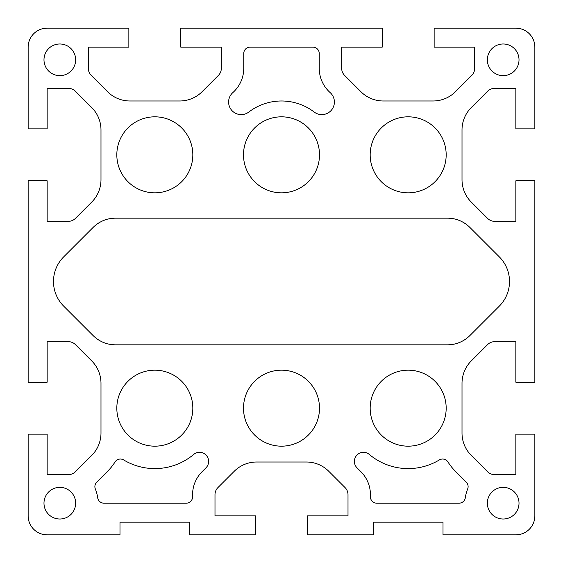 <?xml version="1.0" encoding="UTF-8"?>
<svg xmlns="http://www.w3.org/2000/svg" width="563" height="563" viewBox="0 0 563 563"><rect width="100%" height="100%" fill="white"/><g stroke="black" fill="none" stroke-linecap="round" stroke-linejoin="round"><path stroke-width="0.84" d="M519.016 59.819A15.834 15.834 0 0 0 503.181 43.984A15.834 15.834 0 0 0 487.347 59.819A15.834 15.834 0 0 0 503.181 75.653A15.834 15.834 0 0 0 519.016 59.819M319.249 68.292L319.249 53.485A6.334 6.334 0 0 0 312.915 47.151L250.085 47.151A6.334 6.334 0 0 0 243.751 53.485L243.751 68.292A32.555 32.555 0 0 1 232.829 92.621A12.59 12.59 0 0 0 235.608 113.311A12.59 12.59 0 0 0 248.832 112.03A53.837 53.837 0 0 1 314.168 112.03A12.59 12.59 0 0 0 331.523 110.031A12.59 12.59 0 0 0 330.171 92.621A32.555 32.555 0 0 1 319.249 68.292M75.653 59.819A15.834 15.834 0 0 0 59.819 43.984A15.834 15.834 0 0 0 43.984 59.819A15.834 15.834 0 0 0 59.819 75.653A15.834 15.834 0 0 0 75.653 59.819M53.485 281.5A34.836 34.836 0 0 0 63.689 306.131L93.12 335.562A31.669 31.669 0 0 0 115.514 344.837L447.486 344.837A31.669 31.669 0 0 0 469.88 335.562L499.311 306.131A34.836 34.836 0 0 0 499.311 256.869L469.88 227.438A31.669 31.669 0 0 0 447.486 218.162L115.514 218.162A31.669 31.669 0 0 0 93.12 227.438L63.689 256.869A34.836 34.836 0 0 0 53.485 281.5M354.387 461.421A9.092 9.092 0 0 0 357.048 467.853L360.89 471.688A32.555 32.555 0 0 1 370.426 494.708L370.426 496.847A6.334 6.334 0 0 0 376.76 503.181L459.042 503.181A6.334 6.334 0 0 0 465.312 497.748A38.256 38.256 0 0 1 467.663 488.965A6.334 6.334 0 0 0 466.263 482.139L455.432 471.308A54.097 54.097 0 0 1 447.972 461.977A6.334 6.334 0 0 0 439.351 459.936A60.424 60.424 0 0 1 369.328 454.454A9.092 9.092 0 0 0 354.387 461.421M94.88 486.615A6.334 6.334 0 0 0 95.337 488.965A38.256 38.256 0 0 1 97.688 497.748A6.334 6.334 0 0 0 103.958 503.181L186.24 503.181A6.334 6.334 0 0 0 192.574 496.847L192.574 494.708A32.555 32.555 0 0 1 202.11 471.688L205.952 467.853A9.092 9.092 0 0 0 206.227 455.277A9.092 9.092 0 0 0 193.672 454.454A60.424 60.424 0 0 1 123.649 459.936A6.334 6.334 0 0 0 115.028 461.977A54.097 54.097 0 0 1 107.568 471.308L96.737 482.139A6.334 6.334 0 0 0 94.88 486.615M519.016 503.181A15.834 15.834 0 0 0 503.181 487.347A15.834 15.834 0 0 0 487.347 503.181A15.834 15.834 0 0 0 503.181 519.016A15.834 15.834 0 0 0 519.016 503.181M75.653 503.181A15.834 15.834 0 0 0 59.819 487.347A15.834 15.834 0 0 0 43.984 503.181A15.834 15.834 0 0 0 59.819 519.016A15.834 15.834 0 0 0 75.653 503.181M446.178 154.825A38.002 38.002 0 0 0 408.175 116.822A38.002 38.002 0 0 0 370.173 154.825A38.002 38.002 0 0 0 408.175 192.827A38.002 38.002 0 0 0 446.178 154.825M446.178 408.175A38.002 38.002 0 0 0 408.175 370.173A38.002 38.002 0 0 0 370.173 408.175A38.002 38.002 0 0 0 408.175 446.178A38.002 38.002 0 0 0 446.178 408.175M319.502 154.825A38.002 38.002 0 0 0 281.5 116.822A38.002 38.002 0 0 0 243.498 154.825A38.002 38.002 0 0 0 281.5 192.827A38.002 38.002 0 0 0 319.502 154.825M319.502 408.175A38.002 38.002 0 0 0 281.5 370.173A38.002 38.002 0 0 0 243.498 408.175A38.002 38.002 0 0 0 281.5 446.178A38.002 38.002 0 0 0 319.502 408.175M192.827 154.825A38.002 38.002 0 0 0 154.825 116.822A38.002 38.002 0 0 0 116.822 154.825A38.002 38.002 0 0 0 154.825 192.827A38.002 38.002 0 0 0 192.827 154.825M192.827 408.175A38.002 38.002 0 0 0 154.825 370.173A38.002 38.002 0 0 0 116.822 408.175A38.002 38.002 0 0 0 154.825 446.178A38.002 38.002 0 0 0 192.827 408.175M344.64 75.456A10.134 10.134 0 0 1 341.671 68.292L341.671 47.151L382.207 47.151L382.207 28.15L180.793 28.15L180.793 47.151L221.329 47.151L221.329 68.292A10.134 10.134 0 0 1 218.36 75.456L202.103 91.713A31.669 31.669 0 0 1 179.71 100.988L129.94 100.988A31.669 31.669 0 0 1 107.547 91.713L91.29 75.456A10.134 10.134 0 0 1 88.321 68.292L88.321 47.151L128.857 47.151L128.857 28.15L47.151 28.15A19.001 19.001 0 0 0 28.15 47.151L28.15 128.857L47.151 128.857L47.151 88.321L68.292 88.321A10.134 10.134 0 0 1 75.456 91.29L91.713 107.547A31.669 31.669 0 0 1 100.988 129.94L100.988 179.71A31.669 31.669 0 0 1 91.713 202.103L75.456 218.36A10.134 10.134 0 0 1 68.292 221.329L47.151 221.329L47.151 180.793L28.15 180.793L28.15 382.207L47.151 382.207L47.151 341.671L68.292 341.671A10.134 10.134 0 0 1 75.456 344.64L91.713 360.897A31.669 31.669 0 0 1 100.988 383.29L100.988 433.06A31.669 31.669 0 0 1 91.713 455.453L75.456 471.71A10.134 10.134 0 0 1 68.292 474.679L47.151 474.679L47.151 434.143L28.15 434.143L28.15 515.849A19.001 19.001 0 0 0 47.151 534.85L119.989 534.85L119.989 522.183L189.661 522.183L189.661 534.85L255.532 534.85L255.532 515.849L214.996 515.849L214.996 494.708A10.134 10.134 0 0 1 217.965 487.544L234.222 471.287A31.669 31.669 0 0 1 256.615 462.012L306.385 462.012A31.669 31.669 0 0 1 328.778 471.287L345.035 487.544A10.134 10.134 0 0 1 348.004 494.708L348.004 515.849L307.468 515.849L307.468 534.85L373.339 534.85L373.339 522.183L443.011 522.183L443.011 534.85L515.849 534.85A19.001 19.001 0 0 0 534.85 515.849L534.85 434.143L515.849 434.143L515.849 474.679L494.708 474.679A10.134 10.134 0 0 1 487.544 471.71L471.287 455.453A31.669 31.669 0 0 1 462.012 433.06L462.012 383.29A31.669 31.669 0 0 1 471.287 360.897L487.544 344.64A10.134 10.134 0 0 1 494.708 341.671L515.849 341.671L515.849 382.207L534.85 382.207L534.85 180.793L515.849 180.793L515.849 221.329L494.708 221.329A10.134 10.134 0 0 1 487.544 218.36L471.287 202.103A31.669 31.669 0 0 1 462.012 179.71L462.012 129.94A31.669 31.669 0 0 1 471.287 107.547L487.544 91.29A10.134 10.134 0 0 1 494.708 88.321L515.849 88.321L515.849 128.857L534.85 128.857L534.85 47.151A19.001 19.001 0 0 0 515.849 28.15L434.143 28.15L434.143 47.151L474.679 47.151L474.679 68.292A10.134 10.134 0 0 1 471.71 75.456L455.453 91.713A31.669 31.669 0 0 1 433.06 100.988L383.29 100.988A31.669 31.669 0 0 1 360.897 91.713L344.64 75.456"/></g></svg>
